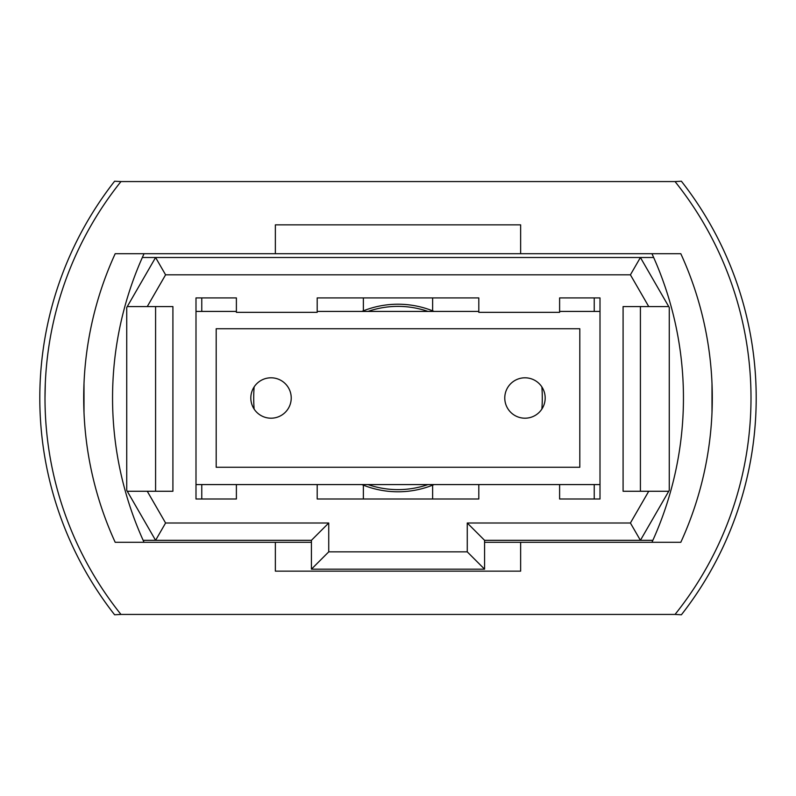 <?xml version="1.0" encoding="UTF-8"?>
<svg xmlns="http://www.w3.org/2000/svg" width="796" height="796" viewBox="0 0 796 796"><rect width="100%" height="100%" fill="white"/><g stroke="black" fill="none" stroke-linecap="round" stroke-linejoin="round"><path stroke-width="1.19" d="M120.962 614.432L675.038 614.432A346.3 346.3 0 0 0 675.038 181.568L120.962 181.568A346.3 346.3 0 0 0 120.962 614.432L114.604 614.771A351.494 351.494 0 0 1 103.649 600.005M103.649 195.995A351.494 351.494 0 0 1 114.604 181.229L120.962 181.568M524.972 418.199A20.198 20.198 0 0 0 545.18 398A20.198 20.198 0 0 0 524.972 377.801A20.198 20.198 0 0 0 504.773 398A20.198 20.198 0 0 0 524.972 418.199M271.028 418.199A20.198 20.198 0 0 0 291.227 398A20.198 20.198 0 0 0 271.028 377.801A20.198 20.198 0 0 0 250.82 398A20.198 20.198 0 0 0 271.028 418.199M195.995 484.575L600.005 484.575M600.005 311.425L559.608 311.425M478.804 311.425L317.196 311.425M236.392 311.425L195.995 311.425M216.194 328.738L216.194 467.262L579.806 467.262L579.806 328.738L216.194 328.738M669.267 307.495L669.267 490.336L640.412 540.315L484.575 540.315L484.575 569.17L311.425 569.17L311.425 540.315L155.588 540.315L126.733 490.336L126.733 307.495L155.588 257.506L640.412 257.506L669.267 307.495M127.27 491.261L147.26 491.261L165.588 523.002L328.738 523.002L328.738 551.857L467.262 551.857L467.262 523.002L630.412 523.002L648.74 491.261L623.089 491.261L623.089 306.569L648.74 306.569L630.412 274.819L165.588 274.819L147.26 306.569L127.27 306.569M147.26 491.261L172.911 491.261L172.911 306.569L147.26 306.569M236.392 484.575L236.392 499.002L195.995 499.002L195.995 297.913L236.392 297.913L236.392 312.34L317.196 312.34L317.196 297.913L478.804 297.913L478.804 312.34L559.608 312.34L559.608 297.913L600.005 297.913L600.005 499.002L559.608 499.002L594.234 499.002L594.234 484.575M559.608 484.575L559.608 499.002M478.804 484.575L478.804 499.002L317.196 499.002L363.374 499.002L363.374 485.162A93.789 93.789 0 0 1 361.931 484.575M317.196 484.575L317.196 499.002M653.665 257.506L640.412 257.506L630.412 274.819M165.588 274.819L155.588 257.506L142.335 257.506M143.151 540.315L155.588 540.315L165.588 523.002M630.412 523.002L640.412 540.315L652.849 540.315M155.588 491.261L155.588 306.569M648.74 491.261L668.73 491.261M640.412 306.569L640.412 491.261M668.73 306.569L648.74 306.569M328.738 523.002L311.425 540.315M328.738 551.857L311.425 569.17M467.262 551.857L484.575 569.17M467.262 523.002L484.575 540.315M361.931 311.425A93.789 93.789 0 0 1 434.069 311.425M434.069 484.575A93.789 93.789 0 0 1 363.374 485.162M600.005 499.002L594.234 499.002M432.626 485.162L432.626 499.002L478.804 499.002M432.626 310.838L432.626 297.913M201.766 297.913L201.766 311.425M201.766 484.575L201.766 499.002L236.392 499.002M254.133 386.916A144.295 144.295 0 0 0 254.133 409.084M201.766 499.002L195.995 499.002M594.234 311.425L594.234 297.913M541.867 409.084A144.295 144.295 0 0 0 541.867 386.916M363.374 297.913L363.374 310.838M44.994 398L45.292 383.572M83.998 412.428L83.998 383.572L83.998 412.428M712.002 383.572L712.002 412.428L712.201 389.891M114.604 614.771A351.494 351.494 0 0 1 114.604 181.229M692.351 600.005A351.494 351.494 0 0 0 692.351 195.995M675.038 181.568L681.396 181.229A351.494 351.494 0 0 1 681.396 614.771L675.038 614.432M275.356 253.705L115.191 253.705A346.3 346.3 0 0 0 115.191 542.295L275.356 542.295L275.356 571.15L520.644 571.15L520.644 542.295L680.809 542.295A346.3 346.3 0 0 0 680.809 253.705L520.644 253.705L520.644 224.85L275.356 224.85L275.356 253.705L520.644 253.705M520.644 542.295L484.575 542.295M311.425 542.295L275.356 542.295M144.046 253.705A346.3 346.3 0 0 0 144.046 542.295M651.954 253.705A346.3 346.3 0 0 1 651.954 542.295M368.001 311.425A91.62 91.62 0 0 1 427.999 311.425M427.999 484.575A91.62 91.62 0 0 1 368.001 484.575"/></g></svg>

